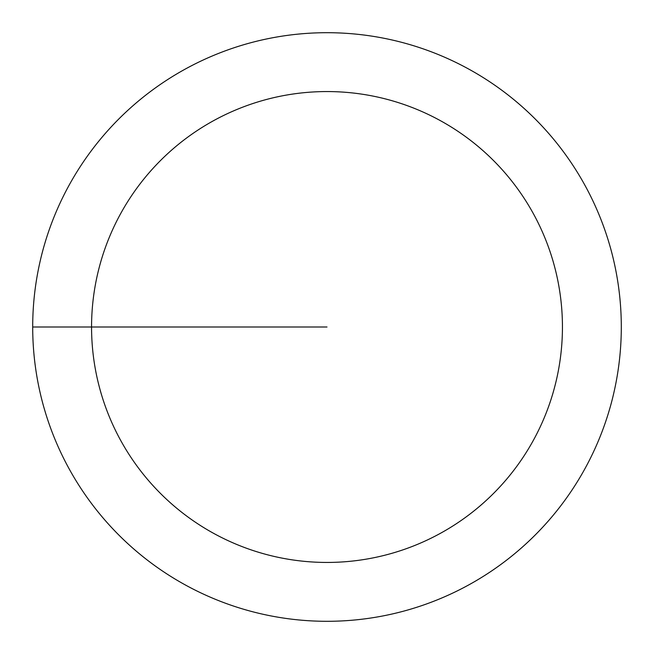 <?xml version="1.0" encoding="UTF-8"?>
<svg xmlns="http://www.w3.org/2000/svg" width="654" height="654" viewBox="0 0 654 654"><rect width="100%" height="100%" fill="white"/><g stroke="black" fill="none" stroke-linecap="round" stroke-linejoin="round"><path stroke-width="0.98" d="M327 32.7A294.3 294.3 0 0 0 32.7 327A294.3 294.3 0 0 0 327 621.3A294.3 294.3 0 0 0 621.3 327A294.3 294.3 0 0 0 327 32.7M327 91.56A235.44 235.44 0 0 1 562.44 327A235.44 235.44 0 0 1 327 562.44A235.44 235.44 0 0 1 91.56 327A235.44 235.44 0 0 1 327 91.56M32.7 327L327 327"/></g></svg>
